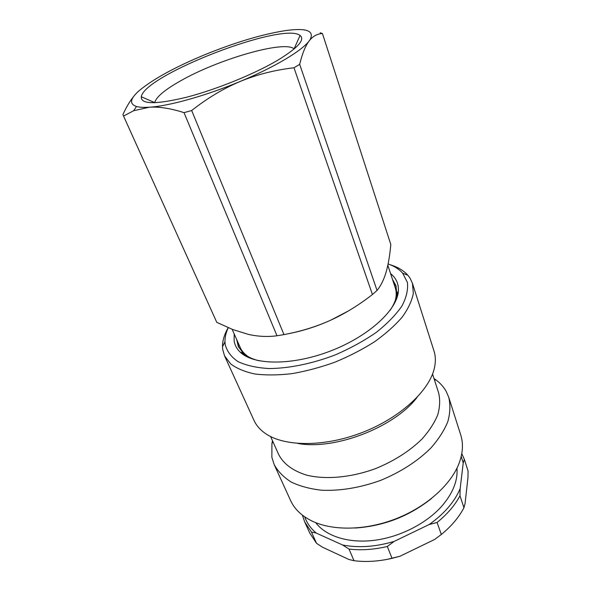 <?xml version="1.0" encoding="UTF-8"?>
<svg xmlns="http://www.w3.org/2000/svg" width="591" height="591" viewBox="0 0 591 591"><rect width="100%" height="100%" fill="white"/><g stroke="black" fill="none" stroke-linecap="round" stroke-linejoin="round"><path stroke-width="0.89" d="M393.126 281.316L396.221 286.554M397.484 292.589L397.292 296.704M244.748 355.56L241.845 352.642M238.72 347.331L237.501 341.369M232.137 329.283L240.278 347.626C241.896 351.283 244.733 354.401 248.781 356.986M395.261 300.464C396.524 295.825 396.531 291.614 395.276 287.824L387.822 265.248M234.199 333.937L234.147 341C234.826 345.262 236.888 349.008 240.315 352.243C253.827 365.356 292.582 365.689 330.605 350.965C368.658 336.338 397.145 310.061 398.349 291.267C398.836 284.005 396.251 278.117 390.577 273.596M392.527 279.491L395.948 285.623L396.805 293.631C396.347 298.839 394.101 304.424 390.075 310.386M259.286 360.85C252.298 359.143 246.883 356.513 243.049 352.96L238.306 346.452L236.718 339.611M388.095 263.933C394.345 266.142 399.213 269.237 402.707 273.227L407.398 282.38C408.263 289.516 406.445 297.384 401.939 305.99C395.852 314.833 387.304 323.632 376.282 332.378C364.049 340.83 350.411 348.328 335.363 354.859C312.321 363.687 288.851 368.459 268.89 368.548C256.391 367.779 246.041 365.437 237.833 361.522C231.074 356.846 226.855 351.143 225.178 344.413L224.964 341.812C224.883 337.313 225.976 332.607 228.259 327.695M228.207 327.673C224.344 334.329 222.445 340.682 222.504 346.747L222.711 349.488L224.521 355.797L230.638 363.893C236.725 368.459 244.785 371.828 254.832 373.985C265.898 375.344 278.265 375.233 291.947 373.652C306.094 371.2 320.425 367.38 334.927 362.18C349.17 356.292 362.349 349.495 374.48 341.805C385.672 333.789 394.914 325.56 402.19 317.123C408.189 308.775 411.905 300.863 413.338 293.395L412.437 283.288L410.051 278.176L407.849 275.229C403.712 270.582 397.846 267.088 390.245 264.753M224.521 355.797L254.019 420.423C256.331 425.505 260.18 429.893 265.551 433.595C284.522 446.789 324.341 447.165 362.091 432.568C399.863 418.022 429.103 390.998 434.296 368.481C435.789 362.128 435.693 356.292 433.993 350.98L412.437 283.288M448.746 397.3L460.699 434.836C463.595 443.93 462.856 453.918 458.49 464.792C449.81 485.854 425.402 507.388 395.431 518.972C365.452 530.526 332.903 530.969 312.321 521.196C301.779 516.069 294.532 509.169 290.565 500.481L274.209 464.652C277.94 471.411 283.606 477.218 291.215 482.057C299.866 486.194 310.016 488.92 321.674 490.227C340.431 491.025 360.059 487.752 380.552 480.409C400.668 472.083 417.401 461.327 430.765 448.133C438.522 439.335 444.21 430.499 447.838 421.619C450.216 412.924 450.519 404.82 448.746 397.3L446.116 391.264C443.701 387.016 440.421 383.308 436.269 380.131L433.979 378.499M355.051 528.036C383.574 526.153 409.038 516.327 431.437 498.568M272.51 440.805L271.919 443.546L271.875 457.353L274.209 464.652M270.604 436.557L278.642 454.427C283.54 463.965 292.914 470.879 306.759 475.171C325.914 479.862 351.497 477.543 375.942 468.464C394.374 460.847 409.733 451.029 422.011 439.01C429.155 430.987 434.4 422.934 437.746 414.845C439.955 406.926 440.236 399.546 438.588 392.712L432.546 374.066M297.709 443.427C334.624 450.445 394.448 427.359 417.076 397.366M216.794 322.361L123.201 115.304L216.794 322.361L232.684 329.497L248.146 334.329C257.883 336.552 267.501 337.04 276.994 335.769L184.015 112.645L191.676 110.524L283.968 334.602L276.994 335.769M133.817 96.267C129.976 100.987 126.341 107.074 122.928 114.536L123.201 115.304M377.043 290.476L372.426 294.525L293.993 67.78L299.681 64.338L377.043 290.476C380.885 285.741 383.899 279.624 386.1 272.133L386.329 271.335C388.376 263.918 389.868 254.98 390.814 244.511L322.442 33.569L320.233 32.756M184.015 112.645C170.769 108.389 159.223 106.579 149.368 107.215C168.96 106.077 206.148 95.705 240.308 81.395C223.524 88.473 207.315 98.18 191.676 110.524M283.968 334.602C300.76 331.47 316.318 326.675 330.642 320.219C344.945 313.666 358.87 305.104 372.426 294.525M293.993 67.78C275.051 69.937 257.159 74.481 240.308 81.395C274.63 67.167 301.994 50.708 309.189 40.89C305.429 45.817 302.26 53.633 299.681 64.338M322.442 33.569C317.892 33.687 313.851 35.667 310.327 39.508L309.189 40.89L310.179 39.471C314.582 30.555 306.064 27.637 284.611 30.732C261.495 34.5 234.937 42.478 204.951 54.66C175.069 67.064 153.128 79.076 139.136 90.696C130.027 98.741 129.148 104.001 136.491 106.491C139.491 107.333 143.783 107.569 149.368 107.215L133.647 110.724L123.608 116.028M154.694 102.753L154.709 102.627C156.187 96.976 164.874 89.684 180.787 80.738C218.338 59.285 284.33 40.025 294.089 48.846L294.192 48.927M277.6 60.312C297.827 47.967 305.318 39.678 300.073 35.453C282.897 21.505 144.64 74.858 141.286 96.725C140.643 104.452 155.729 104.629 186.527 97.242C216.166 89.573 254.359 74.052 277.6 60.312M289.494 333.479C303.309 330.775 317.027 326.35 330.642 320.219L348.136 311.102M467.954 477.646L465.073 503.495L463.95 507.706L459.975 495.783L460.153 488.631L463.226 463.019L464.319 459.303L468.072 470.961L467.954 477.646M434.599 539.48L399.989 556.242L392.047 558.34L387.312 546.49L394.153 541.408L429.169 524.527L437.067 522.488L441.337 534.471L434.599 539.48M386.773 559.455L399.989 556.242M348.86 559.47L322.538 547.222L316.547 543.328L311.45 532.048L316.185 533.052L342.595 544.991L349.015 549.076L354.009 560.711L348.86 559.47M316.547 543.328L309.765 533.097L304.697 521.927L311.45 532.048M392.047 558.34C378.676 561.42 365.999 562.211 354.009 560.711M463.95 507.706C458.941 517.302 451.406 526.226 441.337 534.471M302.4 515.153L304.697 521.927M349.015 549.076C361.064 550.494 373.83 549.637 387.312 546.49M437.067 522.488C447.254 514.236 454.885 505.335 459.975 495.783M464.319 459.303L461.785 453.652M316.185 533.052C310.711 528.384 306.884 522.976 304.697 516.83M394.153 541.408C375.632 546.874 358.449 548.071 342.595 544.991M460.153 488.631C454.59 501.825 444.262 513.793 429.169 524.527M461.209 456.437L463.226 463.019M456.969 468.168C457.944 480.291 453.112 492.702 442.474 505.394C427.153 523.131 400.284 537.02 374.399 540.307C348.491 543.565 325.937 536.207 315.712 522.673M396.805 293.631L398.349 291.267M243.049 352.96L240.315 352.243M224.964 341.812L222.504 346.747M402.707 273.227L407.849 275.229M272.976 441.824L271.919 443.546M434.326 379.562L436.269 380.131M136.491 106.491L133.647 110.724M294.089 48.846L300.073 35.453M154.709 102.627L141.286 96.725"/></g></svg>
